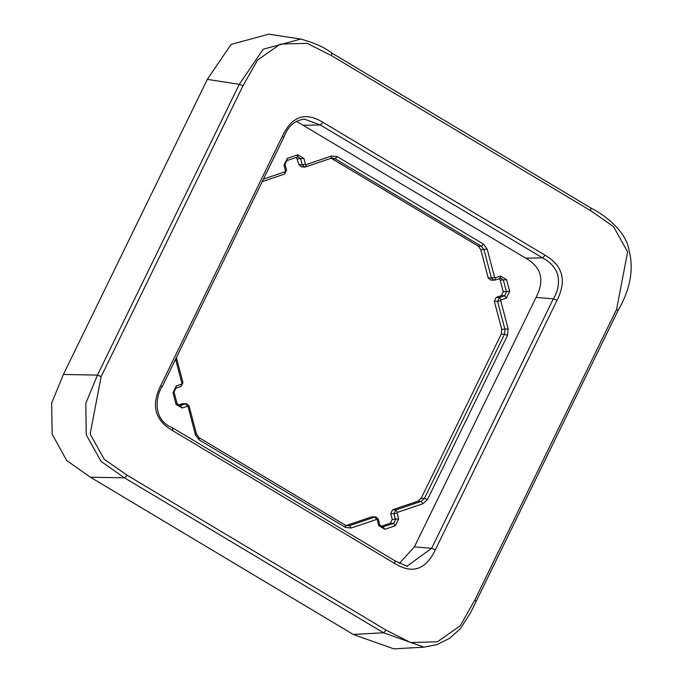 <?xml version="1.0" encoding="UTF-8"?>
<svg xmlns="http://www.w3.org/2000/svg" width="683" height="683" viewBox="0 0 683 683"><rect width="100%" height="100%" fill="white"/><g stroke="black" fill="none" stroke-linecap="round" stroke-linejoin="round"><path stroke-width="1.02" d="M207.325 79.382L239.289 84.299L263.22 49.227L300.802 39.068L268.82 34.15L231.127 44.395L207.325 79.382L63.391 374.48L51.643 403.149L52.164 434.234L66.738 460.555L90.404 477.221L353.265 634.464L393.767 648.85L424.006 647.151L383.487 632.765L353.265 634.464M423.989 647.151L437.086 644.581L449.738 638.264L460.479 628.539L470.638 612.6L476.171 601.356L474.796 600.092L616.621 309.305L627.617 251.873L613.522 226.619L590.684 210.68L331.673 55.733L307.119 43.319L280.312 44.113L257.517 60.13L242.977 85.793L239.289 84.299L97.464 375.087L85.819 403.303L86.254 434.832L101.118 461.46L124.468 477.818L90.404 477.221M242.977 85.793L101.152 376.581L97.464 375.087L63.391 374.48M300.802 39.068L300.819 39.068C314.487 42.858 324.843 47.528 331.878 53.061L590.897 208.008L590.684 210.68M296.533 121.343L525.748 258.165C541.448 267.096 544.889 280.175 536.07 297.412L414.41 546.852L399.333 563.407M175.591 359.232L181.943 383.385L181.567 384.145L176.342 385.921L173.012 392.751L176.069 404.379L182.148 408.016L187.381 406.24L188.056 406.65L195.475 434.875L199.137 439.903L345.393 527.404L351.199 528.027L376.589 519.43L377.264 519.831L378.792 525.645L384.87 529.282L395.329 525.739L398.659 518.909L397.13 513.095L397.506 512.344L422.888 503.738L427.438 499.597L507.529 335.396L508.152 328.916L500.733 300.682L501.1 299.922L506.334 298.155L509.663 291.325L506.607 279.697L500.519 276.06L495.295 277.827L494.62 277.426L487.192 249.193L483.538 244.164L337.274 156.672L331.477 156.04L306.086 164.646L305.412 164.236L303.884 158.422L297.797 154.785L287.338 158.328L284.008 165.158L285.537 170.972L285.17 171.732L263.45 179.091M188.056 406.65L189.063 405.881L196.491 434.115L199.103 437.701L345.359 525.201L347.664 525.91L349.508 525.645L374.899 517.048L371.654 516.877L346.059 525.551M494.62 277.426L491.444 278.075L484.025 249.85L481.413 246.256L335.148 158.763L332.852 158.055L331.007 158.311L305.617 166.917L306.086 164.646M488.208 277.913L490.667 280.064L493.903 280.226L491.444 278.075L488.208 277.913L480.789 249.679L478.177 246.085L331.212 158.243M501.749 329.402L501.296 334.03L421.206 498.231L417.962 501.185L392.571 509.791L395.807 509.962L421.198 501.356L424.45 498.402L504.532 334.2L504.985 329.565L497.565 301.34L494.321 301.169L501.749 329.402L508.152 328.916M377.264 519.831L378.271 519.071L379.799 524.885L382.258 527.028L393.639 523.357L395.491 519.567L393.963 513.753L397.13 513.095M380.79 526.448L390.403 523.195L392.247 519.396L398.659 518.909M392.571 509.791L390.719 513.582L392.247 519.396M397.506 512.344L395.807 509.962L393.963 513.753L390.719 513.582M378.271 519.071L375.821 516.92L371.654 516.877M375.821 516.92L374.899 517.048L376.589 519.43M181.567 384.145L181.097 386.416L175.873 388.192L174.02 391.982L177.076 403.61L179.535 405.762L185.691 403.858L187.381 406.24M189.063 405.881L186.604 403.73L182.446 403.696L178.058 405.181M186.604 403.73L182.446 403.696M181.097 386.416L182.95 382.625L181.943 383.385M285.17 171.732L284.7 174.003L286.553 170.212L285.537 170.972M305.412 164.236L302.236 164.893L300.708 159.079L298.249 156.928L297.336 157.056L286.877 160.599L285.024 164.398L286.553 170.212M299 164.723L301.459 166.874L304.695 167.045L302.236 164.893L299 164.723L296.49 157.346M304.695 167.045L305.617 166.917M493.903 280.226L494.825 280.098L495.295 277.827M501.1 299.922L499.41 297.54L504.643 295.773L506.487 291.974L503.431 280.346L500.98 278.203L494.825 280.098M500.733 300.682L497.565 301.34L499.41 297.54L496.174 297.378L501.399 295.602L503.251 291.812L500.195 280.184L499.213 278.613M496.174 297.378L494.321 301.169M176.376 357.619L182.95 382.625M284.7 174.003L262.212 181.627M127.081 475.206L124.468 477.818L383.487 632.765L386.1 630.153L127.081 475.206L104.251 459.275L90.147 434.012L101.152 376.581M406.863 566.292L431.656 548.295L553.315 298.855C557.994 291.496 559.497 283.556 557.798 275.027C555.501 267.719 550.421 262.007 542.541 257.884L525.748 258.165M394.808 563.535L172.62 430.614L172.62 427.865L395.013 560.854L394.808 563.535C412.361 574.335 425.876 569.75 435.344 549.789L557.004 300.349L553.315 298.855L536.07 297.412M435.344 549.789L431.656 548.295L414.41 546.852M474.796 600.092L460.248 625.756L437.453 641.772L410.654 642.566L386.1 630.153M172.62 430.614C154.836 420.276 150.883 405.25 160.761 385.536L282.421 136.096C291.889 116.136 305.403 111.551 322.965 122.351L545.154 255.271L542.541 257.884L320.353 124.963L322.965 122.351M557.004 300.349C566.89 280.636 562.937 265.61 545.154 255.271M616.621 309.305L618.004 310.569C630.281 289.447 633.995 269.495 629.128 250.721C626.396 230.88 603.174 213.916 590.897 208.008M331.673 55.733L331.673 52.992M303.559 125.254L320.353 124.963L304.635 119.209C294.877 120.071 287.936 126.116 283.804 137.36L162.144 386.8C156.791 393.434 150.832 419.652 172.825 427.942L172.825 427.942M160.761 385.536L161.845 386.894M282.421 136.096L283.505 137.454M331.912 158.593L335.148 158.763L337.274 156.672M480.789 249.679L487.192 249.193M478.177 246.085L481.413 246.256L483.538 244.164M501.296 334.03L504.532 334.2L507.529 335.396M351.199 528.027L349.508 525.645L346.272 525.483M417.962 501.185L421.198 501.356L422.888 503.738M421.206 498.231L424.45 498.402L427.438 499.597M390.403 523.195L393.639 523.357L395.329 525.739M384.87 529.282L383.18 526.9L381.353 526.806M178.63 405.54L180.457 405.634L182.148 408.016M297.472 158.908L303.884 158.422M500.195 280.184L506.607 279.697M501.399 295.602L504.643 295.773L506.334 298.155M503.251 291.812L509.663 291.325M331.007 158.311L331.477 156.04M199.103 437.701L199.137 439.903M345.393 527.404L345.359 525.201M195.475 434.875L196.491 434.115M378.792 525.645L379.799 524.885M174.02 391.982L173.012 392.751M176.069 404.379L177.076 403.61M176.342 385.921L175.873 388.192M284.008 165.158L285.024 164.398M297.336 157.056L297.797 154.785M287.338 158.328L286.877 160.599M500.519 276.06L500.058 278.331M476.171 601.356L618.004 310.569M395.013 560.854L407.452 566.386"/></g></svg>
